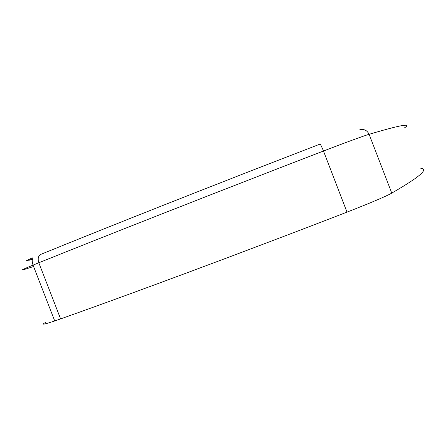 <?xml version="1.0" encoding="UTF-8"?>
<svg xmlns="http://www.w3.org/2000/svg" width="446" height="446" viewBox="0 0 446 446"><rect width="100%" height="100%" fill="white"/><g stroke="black" fill="none" stroke-linecap="round" stroke-linejoin="round"><path stroke-width="0.67" d="M361.087 129.502L359.454 129.942C363.813 128.693 367.03 130.148 369.115 134.302L391.755 193.101C387.959 195.515 367.805 204.106 347.005 212.112C242.524 252.531 133.7 292.994 60.572 318.918L54.719 320.958C43.524 324.688 40.558 325.14 45.832 322.319M419.864 168.103C427.647 168.443 425.768 173.461 391.755 193.101M33.634 266.518L25.249 269.172C19.574 270.962 22.183 269.601 33.082 265.091L38.824 262.761C110.809 233.81 218.897 191.323 323.467 151.027C344.267 142.988 364.839 135.467 369.115 134.302C406.451 123.235 410.504 123.871 404.41 127.935M29.035 260.291L32.48 259.293L26.487 260.698L30.306 258.791C32.647 257.704 33.478 257.576 32.803 258.401C31.95 259.84 32.04 262.07 33.082 265.091L54.719 320.958M60.572 318.918L38.824 262.761C37.553 258.552 38.239 255.742 40.893 254.343C111.645 225.486 217.458 183.618 319.888 144.169C320.507 144.314 321.7 146.595 323.467 151.027L347.005 212.112"/></g></svg>
